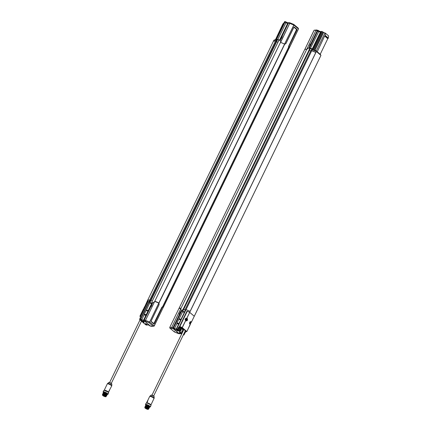 <?xml version="1.0" encoding="UTF-8"?>
<svg xmlns="http://www.w3.org/2000/svg" width="431" height="431" viewBox="0 0 431 431"><rect width="100%" height="100%" fill="white"/><g stroke="black" fill="none" stroke-linecap="round" stroke-linejoin="round"><path stroke-width="0.65" d="M275.495 39.738L275.786 39.867A2.807 2.807 0 0 0 275.247 39.652L275.786 39.867M274.913 39.711L275.63 39.954M273.965 40.121L273.48 41.128L273.971 40.121L275.738 39.97L284.595 21.722L275.474 41.047A7.483 1.67 -154.1 0 0 273.491 41.134L147.806 299.971L273.491 41.134M275.447 39.717L282.817 24.071L284.196 22.547M273.48 41.123L275.474 41.047L149.783 299.917L147.785 299.987L147.31 301.01L148.323 300.8L140.77 316.354L139.617 319.296L140.533 318.94L139.617 319.296M284.595 21.722L284.622 21.685A0.749 0.479 -75 0 1 285.144 21.615M140.533 318.94L149.778 299.911L140.533 318.94L141.756 319.797L141.675 320.653L144.541 321.424L143.798 320.777L143.733 319.797L144.272 319.953M287.946 22.811L285.02 21.55M152.719 302.842L144.25 319.937L144.315 320.917L150.478 326.073M146.007 324.85A0.749 0.479 -75 0 1 145.867 324.845L146.987 325.146L146.125 324.441L148.986 325.206L150.451 326.068M162.789 306.759L163.349 306.775L289.045 47.911L163.521 306.899A7.483 1.67 25.9 0 1 163.451 306.958L162.94 306.689L162.013 307.109M289.217 48.04L163.349 306.775M150.586 326.068L153.237 326.283L154.26 325.901L149.681 322.005L158.877 303.068L154.697 301.404L145.533 320.271L145.559 321.24L145.543 320.271L154.718 301.377M152.585 302.918L151.292 306.441L150.64 306.953L144.283 319.937L144.347 320.917L150.317 325.992M289.045 47.911L288.371 47.679M150.441 326.062L151.696 326.396L154.276 325.928L163.457 306.964L154.109 326.143M144.283 319.937L149.622 321.973L148.948 322.641L144.347 320.917M152.612 302.928L154.481 301.845M151.89 305.062L151.13 306.613M150.915 300.412L150.538 300.116L149.115 301.959L140.829 319.021L140.894 320.001L141.675 320.653M145.867 324.845A0.749 0.479 -75 0 1 145.743 324.78L139.773 319.705A0.749 0.479 -75 0 1 139.606 319.382M145.597 323.562L146.923 324.381L145.597 323.562M142.709 321.106L144.035 321.925L142.709 321.106M143.221 322.194L144.046 322.679L143.221 322.194M149.767 325.858L150.036 325.928M288.678 47.044L162.509 306.888M152.472 300.633L278.14 41.769L279.627 39.932L287.908 22.875L288.425 23.01L280.215 40.061L280.726 41.834L280.495 42.389A7.483 1.67 -154.1 0 1 284.584 44.102L158.856 303.052M284.697 44.183L158.888 302.966A7.483 1.67 25.9 0 0 154.799 301.253L155.101 301.441M156.216 301.856L155.634 301.635M150.538 300.116L150.904 300.38L150.543 301.15L150.656 300.175M152.202 301.215L152.003 302.729L143.733 319.797M277.957 42.157L276.524 41.764M284.713 44.204L159.017 303.068M275.474 41.047L284.622 21.685M152.682 302.81L154.497 301.792L154.767 301.247M276.589 41.791L150.888 300.655L152.272 301.021M285.71 21.771L285.004 22.1L276.724 39.156L276.239 41.252M288.538 46.591L296.937 29.771L296.566 29.464L288.619 46.252M289.158 48.04L298.467 29.017L298.3 28.209L298.467 29.017L289.255 47.933L289.039 46.311L288.635 46.182M288.829 47.76L289.153 47.846M288.727 47.674L288.668 46.844M296.566 29.464L293.888 27.185M288.959 22.606L288.425 23.01L282.213 36.032L281.707 37.912L280.274 40.067L280.775 41.785L289.724 23.36L290.392 23.021L293.78 24.416L293.872 25.095L298.451 28.996L298.069 28.063M289.029 47.771L288.921 46.327L297.045 29.825L296.582 29.653M297.045 29.825L297.018 29.416L293.888 27.142L285.882 43.628L284.81 44.161M284.665 44.156L280.608 42.335L280.775 41.785M280.581 42.421L289.734 23.36L288.474 23.026L289.05 22.627L290.278 22.956M284.675 44.037L293.872 25.095L293.78 24.416L298.284 28.193M284.789 44.172L285.877 43.628L294.023 27.045M280.608 42.335L281.06 42.604M281.087 42.61L282.31 43.078M284.622 44.005L293.818 25.063L289.734 23.36L290.3 22.962L293.894 24.459M284.433 44.021L284.142 43.779M281.518 38.095L282.289 36.495M276.74 39.162L277.483 39.792L279.401 40.148M287.682 23.339L285.936 22.875L277.704 39.69M287.908 22.875L288.996 22.611M286.491 22.423L285.936 22.875L284.713 22.019M276.605 41.511L276.955 40.81L276.605 40.525M276.955 40.81L277.106 39.469M276.939 40.902L277.483 39.792L279.283 40.272M278.437 41.241L152.482 300.633M288.711 47.437L288.56 47.744M162.067 307.007L162.336 306.964M158.991 303.198L159.093 304.685L158.877 303.068M159.093 304.685L151.065 321.224M151.049 321.294L154.142 323.805L162.191 307.271L161.867 307.201L162.255 307.373L163.23 306.802M151.114 321.585L153.953 323.999L154.25 323.859L153.651 323.751M153.786 323.686L161.867 307.201M163.457 306.964L154.276 325.928L153.237 326.283L148.948 322.641L149.681 322.005L158.823 303.031M143.545 321.612L142.893 321.3M146.432 324.069L145.78 323.756M142.952 321.31L143.609 321.693L142.952 321.31M145.84 323.767L146.502 324.15L145.84 323.767M143.593 321.86L142.489 321.219L143.593 321.86M146.486 324.317L145.376 323.676L146.486 324.317M147.968 311.074L146.017 310.552L148.097 310.805M146.034 315.05L144.202 314.56L144.261 314.167L146.211 314.684M142.823 321.138L142.392 321.073M144.035 321.871L143.712 321.569M146.766 324.333L146.599 324.026M145.716 323.595L145.371 323.654M151.831 303.117L149.875 302.594L146.265 310.315M144.202 314.56L141.756 319.797L143.62 320.292M146.017 310.552L144.261 314.167M143.986 322.593L143.119 322.172M149.492 302.271L150.543 301.15M145.743 324.78L146.863 325.082L147.569 324.753M150.608 301.07L149.875 302.594M148.485 409.008A1.983 0.442 -154.1 0 0 148.523 408.965L148.636 408.733A1.983 0.442 -154.1 0 0 147.046 407.473A1.983 0.442 -154.1 0 0 145.069 407.004L144.956 407.23A1.983 0.442 -154.1 0 0 144.945 407.29M148.453 408.841C148.598 408.162 147.494 407.484 145.134 406.799L144.983 407.176M148.587 408.83L148.91 408.593L145.134 406.799M148.523 408.965A1.983 0.442 -154.1 0 0 146.362 407.446A1.983 0.442 -154.1 0 0 144.956 407.23M148.205 409.407A1.983 0.442 -154.1 0 0 148.35 409.326L148.474 409.062A1.983 0.442 -154.1 0 0 147.607 408.195A1.983 0.442 -154.1 0 0 145.673 407.327A1.983 0.442 -154.1 0 0 144.908 407.333L144.778 407.591A1.983 0.442 -154.1 0 0 144.805 407.758M146.842 408.2C144.444 407.311 144.24 407.527 146.222 408.847C148.62 409.741 148.824 409.525 146.842 408.2M145.635 407.764A1.74 0.388 25.9 0 1 148.092 409.17A1.74 0.388 25.9 0 1 146.362 408.874A1.74 0.388 25.9 0 1 145.058 407.699A1.74 0.388 25.9 0 1 145.635 407.764M148 409.035A1.541 0.345 25.9 0 1 147.995 409.041A1.541 0.345 25.9 0 1 146.459 408.68A1.541 0.345 25.9 0 1 145.22 407.694A1.541 0.345 25.9 0 1 145.22 407.688M145.958 405.167L146.055 404.968A1.983 0.442 25.9 0 1 146.82 404.968A1.983 0.442 25.9 0 1 148.754 405.83A1.983 0.442 25.9 0 1 149.622 406.702L149.492 406.972M145.791 405.178A2.527 0.566 25.9 0 1 145.57 404.876A2.527 0.566 25.9 0 1 148.086 405.329A2.527 0.566 25.9 0 1 149.993 407.026A2.527 0.566 25.9 0 1 149.509 407.02M145.554 404.774A2.715 0.603 25.9 0 1 145.484 404.639A2.715 0.603 25.9 0 1 145.479 404.483A2.715 0.603 25.9 0 1 146.524 404.483A2.715 0.603 25.9 0 1 149.174 405.668A2.715 0.603 25.9 0 1 150.36 406.853A2.715 0.603 25.9 0 1 150.23 406.95A2.715 0.603 25.9 0 1 150.085 406.972M145.479 404.483L146.114 403.174A2.715 0.603 25.9 0 1 146.238 403.082A2.715 0.603 25.9 0 1 147.16 403.168A2.715 0.603 25.9 0 1 148.038 403.47A2.715 0.603 25.9 0 1 150.99 405.388A2.715 0.603 25.9 0 1 150.995 405.544L150.36 406.853M150.92 405.253A2.527 0.566 -154.1 0 0 150.904 405.151A2.527 0.566 -154.1 0 0 147.337 403.087A2.527 0.566 -154.1 0 0 146.481 403.001A2.527 0.566 -154.1 0 0 146.389 403.055M147.671 401.132L146.745 402.786L147.607 401.132L146.648 402.651L147.251 401.326M146.712 402.694L146.664 402.98L146.712 402.694M146.691 402.721L147.219 401.363M190.243 322.894L190.265 322.528A0.501 0.318 -75 0 1 190.448 322.442L190.701 322.652A0.501 0.318 -75 0 1 190.717 322.911L190.513 323.336A0.501 0.318 -75 0 1 190.33 323.422L190.076 323.207A0.501 0.318 -75 0 1 190.06 322.954L190.243 322.894M190.567 323.056L190.163 322.927L190.545 322.717M190.308 322.695L190.599 322.727M190.615 322.991L190.26 322.878M190.163 322.927L190.54 323.148M190.513 323.336L190.152 323.024M186.391 319.619L186.418 319.252A0.501 0.318 -75 0 1 186.601 319.166L186.849 319.376A0.501 0.318 -75 0 1 186.865 319.635L186.661 320.061A0.501 0.318 -75 0 1 186.478 320.147L186.224 319.931A0.501 0.318 -75 0 1 186.208 319.678L186.391 319.619M186.72 319.78L186.311 319.651L186.693 319.441M186.461 319.419L186.747 319.452M186.763 319.716L186.407 319.603M186.311 319.651L186.688 319.872M186.203 319.775L186.478 319.894M186.661 320.061L186.3 319.748M149.627 404.084A1.778 0.399 -154.1 0 0 148.108 403.346M190.141 322.517L190.448 322.442M190.319 322.846L190.717 322.911M186.294 319.242L186.601 319.166M186.467 319.57L186.865 319.635M147.542 401.169L146.939 402.899A2.36 0.528 25.9 0 1 149.401 403.788A2.36 0.528 25.9 0 1 150.845 405.038M147.547 401.137L146.842 402.99M147.838 400.835L147.881 400.792A2.43 0.544 25.9 0 0 147.531 400.9L147.537 401.142M190.076 321.914A1.029 0.657 -75 0 1 190.416 321.871A1.029 0.657 -75 0 1 190.588 321.962A1.029 0.657 -75 0 1 190.831 322.533A1.029 0.657 -75 0 1 190.572 323.498A1.029 0.657 -75 0 1 189.882 323.859A1.029 0.657 -75 0 1 189.613 323.659M186.736 318.692A1.029 0.657 -75 0 1 186.979 319.258A1.029 0.657 -75 0 1 186.72 320.222A1.029 0.657 -75 0 1 186.03 320.589A1.029 0.657 -75 0 1 185.664 319.425A1.029 0.657 -75 0 1 186.564 318.595A1.029 0.657 -75 0 1 186.736 318.692M190.141 323.853L190.303 324.441L186.855 331.525L182.189 327.555L185.718 320.395L185.174 319.673L185.772 318.434L187.194 318.347C187.83 320.093 187.415 320.95 185.95 320.906L185.33 319.85A1.029 0.657 -75 0 1 186.284 318.525A1.029 0.657 -75 0 1 186.418 318.584M186.736 318.396A1.277 0.814 -75 0 1 186.822 318.412A1.277 0.814 -75 0 1 186.984 318.482A1.277 0.814 -75 0 1 187.248 319.985A1.277 0.814 -75 0 1 186.165 320.88L185.95 320.739A1.271 0.814 105 0 0 186.289 320.578M186.785 318.735A1.271 0.814 105 0 0 186.531 318.38M190.427 321.693A1.271 0.814 -75 0 1 190.464 321.731A1.271 0.814 -75 0 1 190.637 322.011M190.114 323.875L190.308 324.117L190.114 323.875A1.271 0.814 -75 0 1 189.985 323.956A1.271 0.814 -75 0 1 189.807 324.026M194.262 316.284L191.412 322.146L194.262 316.279L191.412 322.146L191.175 321.736C189.71 321.693 189.295 322.544 189.931 324.295L190.297 324.441L186.86 331.52L190.545 323.536M190.017 324.155A1.277 0.814 -75 0 1 189.915 324.112L190.017 324.155A1.277 0.814 -75 0 0 190.163 324.171L190.297 324.441M186.855 331.525L186.025 331.741L185.055 331.337M190.987 322.722L191.412 322.146L190.847 322.485M191.132 322.523L191.412 322.146L191.132 322.172A1.277 0.814 -75 0 0 190.949 321.855A1.277 0.814 -75 0 0 190.674 321.688A1.277 0.814 -75 0 0 189.909 322.022M185.626 320.47L185.055 319.651L185.739 318.234L186.688 318.396L189.705 312.383L186.855 318.245L185.772 318.434M194.758 315.239L320.448 56.369L194.289 316.262L189.694 312.34L186.946 311.128L187.221 311.241L179.819 326.493L182.189 327.555M187.016 311.187L179.819 326.493M190.971 322.744L190.777 323.067M190.534 323.557L190.335 324.026M189.592 312.308A7.483 1.67 -154.1 0 0 187.286 311.263L187.221 311.241M194.236 316.235L189.705 312.383M179.619 326.822L183.547 330.157M151.416 395.125L154.045 396.396M185.039 330.62C185.551 330.561 185.233 330.286 184.08 329.801L180.562 326.811M186.343 331.725L185.298 330.836M184.08 329.801L183.719 329.796L151.976 395.179M145.295 406.169L149.234 407.936L147.467 406.729L145.295 406.174L145.258 406.659M148.754 408.502L149.067 408.265L147.305 407.058L145.134 406.498L145.031 406.805M145.123 406.805L148.91 408.593M145.279 406.476L147.305 407.058M149.25 407.203C149.422 406.53 148.302 405.851 145.883 405.162L145.78 405.183M145.576 406.002L145.613 405.512L149.552 407.279L145.759 405.49M145.419 406.331L145.452 405.84L149.39 407.607L145.603 405.813M149.072 408.265L147.467 406.729M149.234 407.936L148.91 408.173M149.39 407.607L149.072 407.845M145.737 405.679L145.883 405.162M181.887 310.724L182.647 311.36L181.887 310.724L173.601 327.781L173.09 327.646L173.154 328.627L179.393 333.777M181.704 333.95L178.897 333.201L179.296 333.783M179.323 314.695L173.025 327.619L173.09 328.605L179.059 333.68L174.345 331.918L169.792 327.986M177.96 333.422L179.059 333.68M179.388 314.555L180.341 312.577M179.285 314.608L179.221 313.908L179.948 312.922M181.306 310.573L179.792 312.734M181.235 310.514L180.718 308.86L180.966 308.451M180.718 308.86L171.775 327.285L171.877 328.282L171.764 327.285L180.928 308.418M173.025 327.619L169.771 327.361L170.17 328.314L173.09 328.605M177.96 333.416L174.372 331.935M185.233 309.42L184.791 311.5L176.505 328.562L176.575 329.543L177.313 330.184L174.447 329.419L173.671 328.767L173.601 327.781L174.533 328.557L176.974 323.325L178.811 323.816M185.858 331.698L184.635 332.242L185.12 332.657L183.956 334.989A0.749 0.479 -75 0 1 183.665 334.919L183.417 334.709M181.947 333.454L177.696 329.844A0.749 0.479 -75 0 1 177.529 329.526L178.649 327.156L179.134 327.565L179.603 326.854L178.649 327.156M179.765 332.7L181.09 333.519L179.765 332.7M176.877 330.243L178.197 331.062L176.877 330.243M179.619 331.924L180.438 332.414L179.619 331.924M180.341 333.513L179.253 333.772M173.09 327.646L181.295 310.595L180.783 308.822L181.031 308.267A7.483 1.67 -154.1 0 0 179.037 308.348L304.733 49.49A7.483 1.67 25.9 0 1 306.716 49.403L181.031 308.267L306.716 49.403M183.315 308.882L181.904 310.729M182.97 309.614L183.434 308.941L183.423 309.706L182.265 311.031M309.377 50.308L309.151 50.082L183.45 308.946L183.687 309.178M309.296 50.529L310.729 50.917M309.151 50.082L309.496 47.922L317.782 30.86L318.487 30.531L319.263 31.183L318.708 31.635L320.459 32.104M311.214 50.007L185.244 309.399L310.956 50.535L312.383 48.692L320.686 31.635L320.966 31.711L311.737 50.745A7.483 1.67 25.9 0 1 315.831 52.453L190.136 311.317L186.041 309.609L176.791 328.637L177.529 329.526M312.055 49.037L310.255 48.558L318.708 31.635L317.264 30.725L308.93 47.739L306.748 49.409M185.05 309.787L183.665 309.415L309.361 50.551M194.747 315.233L320.944 55.373L316.311 51.44L312.55 49.813L321.407 31.565L320.982 31.716L311.737 50.745L315.831 52.453M189.64 312.308L190.125 311.311L189.694 312.34M309.76 46.042L308.925 47.749M309.63 45.379L309.749 45.858L310.584 44.145L310.207 44.204L309.787 45.567M317.922 30.38L317.216 30.709L310.848 43.822M304.927 49.366L306.7 49.312L308.887 47.717M309.711 45.934L309.609 45.578M310.358 44.037L310.751 43.811M317.216 30.709L315.966 30.375L316.58 29.992L317.819 30.321L317.264 30.725M307.017 48.8L315.955 30.375L316.71 30.057M306.78 49.269L315.955 30.375L314.156 30.208L304.873 49.317M304.803 49.43L313.962 30.45M320.233 54.29L320.217 54.748M315.998 50.691L315.449 50.422M320.545 54.689L320.211 54.279L327.781 38.698L324.651 36.037L325.017 35.73L328.185 38.332L325.017 35.73M316.306 51.084L314.948 50.411M328.136 38.386L327.781 38.698M325.066 35.681L325.2 35.401L328.32 38.052L328.185 38.332M314.969 50.308L323.659 32.422L322.894 32.013L313.983 50.362M328.32 38.052L325.211 35.369L325.453 33.214L328.605 35.897L328.33 38.02M317.092 52.097L324.651 36.037M309.733 49.576L309.878 48.229L309.512 47.927M317.846 30.326L318.487 30.531M319.263 31.183L320.718 31.571M320.686 31.635L321.828 31.393A0.749 0.479 -75 0 1 321.957 31.458L322.894 32.013M321.407 31.565L320.982 31.716M321.434 31.528A0.749 0.479 -75 0 1 321.828 31.393M323.659 32.422L325.453 33.214M320.47 56.396L320.944 55.373L320.448 56.418M309.711 49.667L310.255 48.558L309.878 48.234M309.377 50.276L309.41 49.522M181.009 308.413L178.967 308.418L169.771 327.361L169.938 328.169L174.458 331.962L174.366 331.277M177.06 330.432L177.712 330.749M179.948 332.888L180.6 333.206M177.119 330.448L177.777 330.83L177.119 330.448M180.007 332.904L180.664 333.287L180.007 332.904M177.761 330.997L176.651 330.356L177.761 330.997M180.648 333.454L179.544 332.813L180.648 333.454M180.875 319.57L179.037 319.075L178.79 319.317L180.74 319.84M178.989 323.449L177.039 322.927L176.974 323.325M176.559 330.211L176.99 330.275M177.879 330.706L178.197 331.008M179.447 332.667L179.883 332.732M180.767 333.163L181.09 333.465M179.037 319.075L182.669 311.661L184.479 312.146M178.854 327.598L179.161 327.996M177.039 322.927L178.79 319.317M179.102 328.002L178.456 329.559M179.032 330.168L179.932 328.508L180.686 329.155L179.942 330.825M182.329 330.62L182.728 330.96L181.947 332.533M174.447 329.419L174.533 328.557L176.398 329.058M179.511 331.902L180.384 332.323M183.385 309.83L182.669 311.661M183.17 309.496L183.315 309.916M182.647 311.354L184.603 311.882M184.974 309.981L185.255 309.426M180.341 331.164L178.143 329.295L178.957 327.479M179.932 330.846L180.503 331.121L181.257 329.575L179.986 328.805M181.257 329.575L180.514 329.257L179.808 330.712M179.199 328.023L179.716 328.46M182.728 330.96L183.008 331.261M183.137 330.997L182.205 330.512M182.372 330.523L181.623 332.075L182.265 332.797M181.219 329.359L179.016 327.49M183.999 334.09L184.748 332.549M185.691 332.037L185.12 332.657M311.737 50.745L176.802 328.637L177.545 329.435M179.479 326.962L183.455 330.345M184.926 331.595L185.346 331.972M185.486 331.859L185.632 331.558M194.257 316.289L194.774 315.26M186.946 311.128L179.393 326.682M179.749 326.553L179.603 326.854M103.402 392.846L107.103 394.5C106.225 393.39 104.954 392.77 103.284 392.636L103.375 393.034M103.057 393.692L103.095 393.201L107.033 394.968L103.241 393.174M102.901 394.02L102.934 393.53L104.318 393.767L106.872 395.297L103.079 393.508M106.716 395.626L104.28 393.993L102.777 393.859L102.74 394.349M106.872 395.297L106.554 395.534M107.033 394.968L106.716 395.205M103.133 393.126L103.257 392.873L107.19 394.64L106.872 394.877M106.392 395.863L106.71 395.626L104.157 394.096M106.236 396.191L106.549 395.954L102.616 394.187L102.61 394.57M106.22 396.213L106.306 396.137C105.39 395.017 104.124 394.392 102.497 394.263M102.761 394.166L106.554 395.954M102.917 393.837L104.318 393.767M109.048 382.502L111.677 383.779M140.77 316.381L140.409 316.074L140.905 316.085M140.409 316.074L139.903 316.252L143.345 309.167L139.903 316.252M139.93 316.295L140.727 316.974M140.732 316.047L148.14 300.795A7.483 1.67 -154.1 0 0 147.31 301.005L143.625 309.14M144.595 307.136L147.31 301.005M144.046 308.671L143.76 308.607L144.046 308.671L143.76 308.607L144.455 306.872M144.213 307.777A1.029 0.657 105 0 0 144.186 307.815A1.029 0.657 105 0 0 143.992 308.213L144.186 307.815M108.806 382.539C108.181 382.292 110.12 382.464 111.484 383.525L111.791 383.989A1.67 0.372 25.9 0 1 111.791 383.994L111.791 383.989A1.67 0.372 25.9 0 0 111.527 383.633A1.67 0.372 25.9 0 0 109.991 382.766A1.67 0.372 25.9 0 0 108.806 382.539L107.626 383.482A2.327 0.517 25.9 0 1 109.275 383.789A2.327 0.517 25.9 0 1 111.413 385.002A2.327 0.517 25.9 0 1 111.785 385.503L111.667 386.02A2.43 0.544 25.9 0 0 109.716 384.468A2.43 0.544 25.9 0 0 107.292 383.897L104.173 390.367A2.43 0.544 25.9 0 1 104.189 390.281A2.43 0.544 25.9 0 1 106.252 390.685A2.43 0.544 25.9 0 1 108.526 392.188L109.194 390.545M104.237 390.362L108.423 392.232L109.496 390.19A2.43 0.544 25.9 0 1 109.539 390.405A2.43 0.544 25.9 0 1 109.35 390.508L109.275 390.658M107.26 391.467A1.778 0.399 -154.1 0 0 105.735 390.728M109.474 390.249L109.323 390.556M108.531 392.194L109.366 390.599M108.553 392.636A2.527 0.566 -154.1 0 0 108.537 392.533A2.527 0.566 -154.1 0 0 106.511 391.068A2.527 0.566 -154.1 0 0 104.113 390.384A2.527 0.566 -154.1 0 0 104.022 390.438M103.187 392.151A2.715 0.603 25.9 0 1 103.111 392.021A2.715 0.603 25.9 0 1 103.111 391.865L103.747 390.551A2.715 0.603 25.9 0 1 103.871 390.459A2.715 0.603 25.9 0 1 104.792 390.551A2.715 0.603 25.9 0 1 108.623 392.765A2.715 0.603 25.9 0 1 108.628 392.921L107.992 394.236A2.715 0.603 25.9 0 1 107.863 394.327A2.715 0.603 25.9 0 1 107.718 394.354M103.111 391.865A2.715 0.603 25.9 0 1 104.151 391.865A2.715 0.603 25.9 0 1 106.807 393.045A2.715 0.603 25.9 0 1 107.992 394.236M103.429 392.56A2.527 0.566 25.9 0 1 103.203 392.258A2.527 0.566 25.9 0 1 104.173 392.108A2.527 0.566 25.9 0 1 106.856 393.352A2.527 0.566 25.9 0 1 107.626 394.403A2.527 0.566 25.9 0 1 107.12 394.397M103.585 392.555L103.688 392.35A1.983 0.442 25.9 0 1 105.665 392.813A1.983 0.442 25.9 0 1 107.254 394.079L107.114 394.376M105.633 396.418A1.541 0.345 25.9 0 1 105.627 396.423A1.541 0.345 25.9 0 1 105.035 396.423A1.541 0.345 25.9 0 1 103.526 395.75A1.541 0.345 25.9 0 1 102.853 395.076A1.541 0.345 25.9 0 1 102.853 395.071M105.369 396.181L105.617 396.439A1.541 0.345 -154.1 0 0 105.617 396.434L105.719 396.234M105.062 396.665A1.74 0.388 25.9 0 1 103.192 395.798A1.74 0.388 25.9 0 1 102.691 395.082A1.74 0.388 25.9 0 1 104.334 395.556A1.74 0.388 25.9 0 1 105.719 396.552A1.74 0.388 25.9 0 1 105.062 396.665M104.474 395.583C102.077 394.688 101.872 394.904 103.855 396.229L105.864 396.762L104.474 395.583M105.832 396.784A1.983 0.442 -154.1 0 0 105.961 396.73A1.983 0.442 -154.1 0 0 105.978 396.703L106.107 396.445A1.983 0.442 -154.1 0 0 104.517 395.179A1.983 0.442 -154.1 0 0 102.54 394.71L102.411 394.974A1.983 0.442 -154.1 0 0 102.438 395.135M106.118 396.385A1.983 0.442 -154.1 0 0 106.155 396.342A1.983 0.442 -154.1 0 0 105.288 395.475A1.983 0.442 -154.1 0 0 103.348 394.613A1.983 0.442 -154.1 0 0 102.589 394.613A1.983 0.442 -154.1 0 0 102.578 394.667M106.155 396.342L106.268 396.116A1.983 0.442 -154.1 0 0 104.674 394.85A1.983 0.442 -154.1 0 0 102.697 394.381L102.589 394.613M163.505 306.877L289.206 48.013M289.147 47.965L163.451 306.829M139.773 319.705L140.894 320.001M143.798 320.777L144.315 320.917M276.616 41.521L150.92 300.385M284.643 44.134L158.942 302.998M276.373 41.317L150.678 300.181M284.584 44.102L158.888 302.966M154.799 301.253L280.495 42.389M280.484 42.389L154.788 301.253M276.255 41.257L150.559 300.121M149.783 299.917L275.484 41.047M297.018 29.416L294.179 27.002M277.839 39.544L279.541 40.002M276.632 40.756L276.357 41.306M159.012 303.192L159.082 304.712M153.953 323.999L151.109 321.494M154.25 323.859L162.255 307.373L163.354 306.872M146.222 310.336L148.086 310.832M146.061 315.002L144.196 314.501M148.216 310.562L146.47 310.094M144.137 314.899L145.883 315.363M149.853 303.122L151.599 303.591M151.701 303.381L149.896 302.901M144.8 407.564A1.983 0.442 -154.1 0 0 144.778 407.591L146.222 408.847L148.35 409.326A1.983 0.442 -154.1 0 0 147.483 408.459A1.983 0.442 -154.1 0 0 145.543 407.591A1.983 0.442 -154.1 0 0 144.8 407.564M146.723 402.98L146.912 402.796A2.43 0.544 25.9 0 1 147.494 402.899A2.43 0.544 25.9 0 1 149.875 403.96A2.43 0.544 25.9 0 1 150.936 405.027A2.43 0.544 25.9 0 1 150.872 405.086L154.158 398.12A2.327 0.517 25.9 0 0 152.278 396.692A2.327 0.517 25.9 0 0 149.993 396.1L149.659 396.515A2.43 0.544 25.9 0 1 150.597 396.515A2.43 0.544 25.9 0 1 152.973 397.576A2.43 0.544 25.9 0 1 154.034 398.637M147.634 401.261L146.847 402.775M147.553 401.089A2.43 0.544 25.9 0 1 147.531 400.9L149.659 396.515M189.866 324.085A1.277 0.814 -75 0 1 189.521 323.476M185.95 320.739L185.777 320.443L182.302 327.625M187.286 311.263L179.883 326.515M149.993 396.1L151.179 395.162A1.67 0.372 25.9 0 1 152.358 395.383A1.67 0.372 25.9 0 1 153.894 396.256A1.67 0.372 25.9 0 1 154.163 396.612L154.158 398.12M173.671 328.767L173.154 328.627M183.353 334.839L183.665 334.919M177.696 329.844L176.575 329.543M183.417 309.776L309.388 50.287M183.337 308.887L309.032 50.023M186.03 309.609L311.726 50.739M309.011 50.018L309.377 49.29M176.802 328.637L176.505 328.562M315.885 52.49L190.19 311.354M316.365 51.478L315.875 52.48M317.087 51.612L320.217 54.274A2.807 2.807 0 0 1 320.422 54.419L320.648 54.872L320.168 54.419M324.845 35.827L327.975 38.483M314.738 50.443L315.233 50.346A2.807 2.807 0 0 1 316.187 50.815L316.413 51.267L314.635 50.642M314.883 50.319L323.6 32.373M312.319 48.762L310.616 48.31M312.179 48.908L310.476 48.455M322.189 31.657L313.245 50.071M324.926 33.068L316.273 50.89M315.821 52.447L316.311 51.44M179.339 314.393L179.194 314.107M180.858 319.597L178.994 319.096M176.969 323.266L178.833 323.762M179.242 318.859L180.993 319.323M178.773 327.77L178.278 329.413M178.66 324.128L176.909 323.659M184.376 312.356L182.625 311.888M179.274 330.259L179.975 328.815M194.774 315.266L194.289 316.262M184.635 332.242L184.942 331.606M140.781 316.058L148.183 300.806M143.625 308.79L143.911 308.828M105.218 396.035L105.617 396.439M105.978 396.703A1.983 0.442 -154.1 0 0 104.383 395.437A1.983 0.442 -154.1 0 0 102.411 394.974L103.44 396.003L105.978 396.703M147.3 300.989L147.779 299.992M150.403 326.057L149.896 325.922M276.632 41.543L150.64 301.01M278.14 41.769L152.445 300.633M284.805 44.167L285.893 43.65L293.899 27.164M298.467 29.017L289.271 47.954M278.167 41.769L278.442 41.177M152.165 301.237L152.466 300.639M190.572 323.498A1.498 1.498 0 0 0 190.831 322.533M186.72 320.222A1.498 1.498 0 0 0 186.979 319.258M186.564 318.595L186.284 318.525M189.899 324.101C189.371 322.921 189.635 322.119 190.674 321.688M190.771 323.088L190.987 322.727M151.179 395.162C150.624 394.888 152.526 395.119 153.856 396.148L154.163 396.612M153.657 395.992L185.405 330.615M309.404 50.308L183.708 309.172M304.733 49.49L179.032 308.354M310.918 50.535L185.222 309.399M314.129 30.235L316.543 29.981M310.94 50.535L311.22 49.942M169.771 327.361L178.967 308.418M179.264 328.007L178.337 329.462M184.942 309.997L185.238 309.404M183.337 334.865L183.795 334.989M111.29 383.374L141.492 321.17M109.603 382.556L140.021 319.915M111.791 383.989L111.785 385.503M143.345 309.167L143.771 308.591M107.292 383.897L107.626 383.482M111.667 386.02L109.226 390.567M105.299 396.288L105.606 396.439"/></g></svg>
